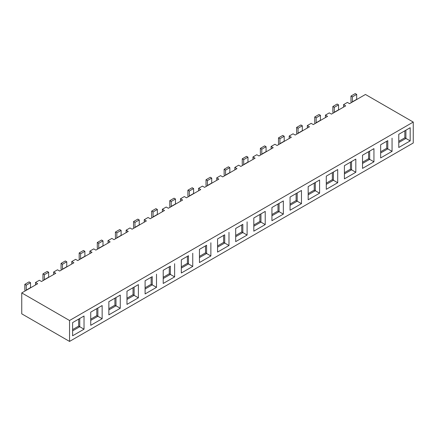 <?xml version="1.0" encoding="UTF-8"?>
<svg xmlns="http://www.w3.org/2000/svg" width="435" height="435" viewBox="0 0 435 435"><rect width="100%" height="100%" fill="white"/><g stroke="black" fill="none" stroke-linecap="round" stroke-linejoin="round"><path stroke-width="0.65" d="M413.25 122.066L413.25 142.99L69.546 341.426L69.546 320.503L413.25 122.066L365.454 94.471L349.544 103.655L347.407 102.421L343.552 104.645L343.596 107.092M392.06 138.172L392.06 151.353L380.647 157.938L380.647 144.763L387.781 140.641L387.781 148.879L392.06 151.353M373.942 148.634L373.942 161.809L362.529 168.399L362.529 155.219L373.942 148.634L369.663 151.103L369.663 159.34L373.942 161.809M355.825 159.09L355.825 172.271L344.411 178.861L344.411 165.681L355.825 159.09L351.545 161.564L351.545 169.802L355.825 172.271M337.701 169.552L337.701 182.733L326.288 189.323L326.288 176.142L337.701 169.552L333.422 172.026L333.422 180.264L337.701 182.733M319.584 180.014L319.584 193.194L308.17 199.785L308.17 186.604L319.584 180.014L315.304 182.488L315.304 190.726L319.584 193.194M301.466 190.476L301.466 203.656L290.053 210.246L290.053 197.066L301.466 190.476L297.187 192.95L297.187 201.187L301.466 203.656M283.343 200.937L283.343 214.118L271.929 220.708L271.929 207.528L283.343 200.937L279.063 203.411L279.063 211.649L283.343 214.118M265.225 211.399L265.225 224.58L253.812 231.17L253.812 217.989L265.225 211.399L260.946 213.873L260.946 222.106L265.225 224.58M247.107 221.861L247.107 235.041L235.688 241.632L235.688 228.451L242.822 224.329L242.822 232.567L247.107 235.041M228.984 232.323L228.984 245.503L217.571 252.093L217.571 238.913L224.705 234.791L224.705 243.029L228.984 245.503M210.866 242.784L210.866 255.965L199.453 262.555L199.453 249.375L206.587 245.253L206.587 253.491L210.866 255.965M192.749 253.246L192.749 266.427L181.33 273.017L181.33 259.836L188.464 255.715L188.464 263.953L192.749 266.427M174.625 263.708L174.625 276.888L163.212 283.473L163.212 270.298L170.346 266.176L170.346 274.414L174.625 276.888M156.508 274.17L156.508 287.345L145.094 293.935L145.094 280.76L152.228 276.638L152.228 284.876L156.508 287.345M138.384 284.631L138.384 297.806L126.971 304.397L126.971 291.216L138.384 284.631L134.105 287.1L134.105 295.338L138.384 297.806M120.267 295.088L120.267 308.268L108.853 314.858L108.853 301.678L120.267 295.088L115.987 297.562L115.987 305.8L120.267 308.268M102.149 305.549L102.149 318.73L90.736 325.32L90.736 312.14L102.149 305.549L97.87 308.024L97.87 316.261L102.149 318.73M84.026 316.011L84.026 329.192L72.612 335.782L72.612 322.601L84.026 316.011L79.746 318.485L79.746 326.723L84.026 329.192M410.183 140.891L410.183 127.711L398.77 134.301L398.77 147.481L410.183 140.891L405.904 138.417L405.904 130.179L410.183 127.711M69.546 341.426L21.75 313.831L21.75 292.907L37.66 283.723L35.518 282.489L39.373 280.265L41.51 281.499L55.778 273.262L53.635 272.027L57.491 269.803L59.628 271.038L73.896 262.8L71.759 261.565L75.608 259.342L77.751 260.576L92.019 252.338L89.876 251.104L93.732 248.88L95.869 250.114L110.137 241.876L108 240.642L111.849 238.418L113.992 239.652L128.254 231.415L126.117 230.18L129.967 227.956L132.109 229.191L146.377 220.953L144.235 219.718L148.09 217.495L150.227 218.729L164.495 210.491L162.358 209.257L166.208 207.033L168.35 208.267L182.618 200.035L180.476 198.795L184.326 196.571L186.468 197.811L200.736 189.573L198.594 188.333L202.449 186.109L204.586 187.349L218.854 179.111L216.717 177.871L220.567 175.648L222.709 176.887L236.977 168.649L234.835 167.415L238.69 165.191L240.827 166.426L255.095 158.188L252.952 156.953L256.808 154.73L258.945 155.964L273.213 147.726L271.076 146.492L274.925 144.268L277.068 145.502L291.336 137.264L289.193 136.03L293.049 133.806L295.186 135.04L309.454 126.802L307.311 125.568L311.166 123.344L313.309 124.579L327.571 116.341L325.434 115.106L329.284 112.882L331.426 114.117L345.694 105.879L343.552 104.645M21.75 292.907L69.546 320.503M35.561 284.936L35.518 282.489M53.679 274.474L53.635 272.027M71.797 264.012L71.759 261.565M89.92 253.551L89.876 251.104M108.038 243.089L108 240.642M126.155 232.627L126.117 230.18M144.279 222.165L144.235 219.718M162.396 211.704L162.358 209.257M180.514 201.242L180.476 198.795M198.637 190.78L198.594 188.333M216.755 180.324L216.717 177.871M234.878 169.862L234.835 167.415M252.996 159.4L252.952 156.953M271.114 148.939L271.076 146.492M289.237 138.477L289.193 136.03M307.355 128.015L307.311 125.568M325.472 117.553L325.434 115.106M356.678 94.4L352.399 96.869L350.974 96.048L355.254 93.574L356.678 94.4L356.678 99.343A2.017 1.164 -120 0 0 356.689 99.533M352.399 96.869L352.399 101.812A2.017 1.164 -120 0 0 352.41 102.002M350.974 96.048L350.974 100.991A4.035 2.327 -120 0 0 351.279 102.655M338.56 104.862L334.281 107.331L332.851 106.51L337.13 104.036L338.56 104.862L338.56 109.805A2.017 1.164 -120 0 0 338.571 109.995M334.281 107.331L334.281 112.273A2.017 1.164 -120 0 0 334.287 112.464M332.851 106.51L332.851 111.452A4.035 2.327 -120 0 0 333.161 113.116M320.437 115.324L316.158 117.793L314.733 116.966L319.013 114.497L320.437 115.324L320.437 120.261A2.017 1.164 -120 0 0 320.448 120.457M316.158 117.793L316.158 122.735A2.017 1.164 -120 0 0 316.169 122.926M314.733 116.966L314.733 121.909A4.035 2.327 -120 0 0 315.043 123.578M302.32 125.78L298.04 128.254L296.616 127.428L300.895 124.959L302.32 125.78L302.32 130.723A2.017 1.164 -120 0 0 302.33 130.919M298.04 128.254L298.04 133.197A2.017 1.164 -120 0 0 298.051 133.387M296.616 127.428L296.616 132.37A4.035 2.327 -120 0 0 296.92 134.04M284.202 136.242L279.922 138.716L278.492 137.89L282.772 135.421L284.202 136.242L284.202 141.185A2.017 1.164 -120 0 0 284.207 141.375M279.922 138.716L279.922 143.659A2.017 1.164 -120 0 0 279.928 143.849M278.492 137.89L278.492 142.832A4.035 2.327 -120 0 0 278.802 144.502M266.079 146.704L261.799 149.178L260.375 148.351L264.654 145.883L266.079 146.704L266.079 151.646A2.017 1.164 -120 0 0 266.089 151.837M261.799 149.178L261.799 154.12A2.017 1.164 -120 0 0 261.81 154.311M260.375 148.351L260.375 153.294A4.035 2.327 -120 0 0 260.679 154.963M247.961 157.166L243.682 159.64L242.251 158.813L246.536 156.344L247.961 157.166L247.961 162.108A2.017 1.164 -120 0 0 247.972 162.298M243.682 159.64L243.682 164.582A2.017 1.164 -120 0 0 243.692 164.773M242.251 158.813L242.251 163.756A4.035 2.327 -120 0 0 242.561 165.425M229.843 167.627L225.564 170.101L224.134 169.275L228.413 166.806L229.843 167.627L229.843 172.57A2.017 1.164 -120 0 0 229.849 172.76M225.564 170.101L225.564 175.044A2.017 1.164 -120 0 0 225.569 175.234M224.134 169.275L224.134 174.217A4.035 2.327 -120 0 0 224.444 175.881M211.72 178.089L207.441 180.563L206.016 179.737L210.295 177.268L211.72 178.089L211.72 183.032A2.017 1.164 -120 0 0 211.731 183.222M207.441 180.563L207.441 185.5A2.017 1.164 -120 0 0 207.451 185.696M206.016 179.737L206.016 184.679A4.035 2.327 -120 0 0 206.32 186.343M193.602 188.551L189.323 191.019L187.893 190.198L192.178 187.724L193.602 188.551L193.602 193.493A2.017 1.164 -120 0 0 193.613 193.684M189.323 191.019L189.323 195.962A2.017 1.164 -120 0 0 189.328 196.158M187.893 190.198L187.893 195.141A4.035 2.327 -120 0 0 188.203 196.805M175.484 199.012L171.2 201.481L169.775 200.66L174.054 198.186L175.484 199.012L175.484 203.955A2.017 1.164 -120 0 0 175.49 204.145M171.2 201.481L171.2 206.424A2.017 1.164 -120 0 0 171.211 206.614M169.775 200.66L169.775 205.603A4.035 2.327 -120 0 0 170.085 207.267M157.361 209.474L153.082 211.943L151.657 211.122L155.937 208.648L157.361 209.474L157.361 214.417A2.017 1.164 -120 0 0 157.372 214.607M153.082 211.943L153.082 216.886A2.017 1.164 -120 0 0 153.093 217.076M151.657 211.122L151.657 216.064A4.035 2.327 -120 0 0 151.962 217.728M139.243 219.936L134.964 222.405L133.534 221.584L137.813 219.109L139.243 219.936L139.243 224.879A2.017 1.164 -120 0 0 139.254 225.069M134.964 222.405L134.964 227.347A2.017 1.164 -120 0 0 134.97 227.538M133.534 221.584L133.534 226.526A4.035 2.327 -120 0 0 133.844 228.19M121.126 230.398L116.841 232.866L115.416 232.045L119.696 229.571L121.126 230.398L121.126 235.34A2.017 1.164 -120 0 0 121.131 235.531M116.841 232.866L116.841 237.809A2.017 1.164 -120 0 0 116.852 237.999M115.416 232.045L115.416 236.988A4.035 2.327 -120 0 0 115.726 238.652M103.003 240.859L98.723 243.328L97.299 242.507L101.578 240.033L103.003 240.859L103.003 245.802A2.017 1.164 -120 0 0 103.013 245.992M98.723 243.328L98.723 248.271A2.017 1.164 -120 0 0 98.734 248.461M97.299 242.507L97.299 247.45A4.035 2.327 -120 0 0 97.603 249.114M84.885 251.316L80.605 253.79L79.175 252.963L83.455 250.495L84.885 251.316L84.885 256.258A2.017 1.164 -120 0 0 84.89 256.454M80.605 253.79L80.605 258.733A2.017 1.164 -120 0 0 80.611 258.923M79.175 252.963L79.175 257.906A4.035 2.327 -120 0 0 79.485 259.575M66.762 261.778L62.482 264.252L61.058 263.425L65.337 260.957L66.762 261.778L66.762 266.72A2.017 1.164 -120 0 0 66.772 266.916M62.482 264.252L62.482 269.194A2.017 1.164 -120 0 0 62.493 269.385M61.058 263.425L61.058 268.368A4.035 2.327 -120 0 0 61.362 270.037M48.644 272.239L44.365 274.713L42.94 273.887L47.219 271.418L48.644 272.239L48.644 277.182A2.017 1.164 -120 0 0 48.655 277.372M44.365 274.713L44.365 279.656A2.017 1.164 -120 0 0 44.375 279.846M42.94 273.887L42.94 278.83A4.035 2.327 -120 0 0 43.244 280.499M30.526 282.701L26.247 285.175L24.817 284.349L29.096 281.88L30.526 282.701L30.526 287.644A2.017 1.164 -120 0 0 30.532 287.834M26.247 285.175L26.247 290.118A2.017 1.164 -120 0 0 26.252 290.308M24.817 284.349L24.817 289.291A4.035 2.327 -120 0 0 25.127 290.961M386.715 141.261L386.715 148.259L387.781 148.879L380.647 152.995M386.715 148.259L380.647 151.761M368.592 151.723L368.592 158.721L369.663 159.34L362.529 163.457M368.592 158.721L362.529 162.222M350.474 162.184L350.474 169.182L351.545 169.802L344.411 173.918M350.474 169.182L344.411 172.684M332.351 172.641L332.351 179.644L333.422 180.264L326.288 184.38M332.351 179.644L326.288 183.146M314.233 183.102L314.233 190.106L315.304 190.726L308.17 194.842M314.233 190.106L308.17 193.608M296.115 193.564L296.115 200.568L297.187 201.187L290.053 205.304M296.115 200.568L290.053 204.069M277.992 204.026L277.992 211.029L279.063 211.649L271.929 215.765M277.992 211.029L271.929 214.531M259.874 214.488L259.874 221.491L260.946 222.106L253.812 226.227M259.874 221.491L253.812 224.993M241.757 224.949L241.757 231.953L242.822 232.567L235.688 236.689M241.757 231.953L235.688 235.455M223.633 235.411L223.633 242.415L224.705 243.029L217.571 247.151M223.633 242.415L217.571 245.916M205.516 245.873L205.516 252.876L206.587 253.491L199.453 257.612M205.516 252.876L199.453 256.373M187.398 256.335L187.398 263.338L188.464 263.953L181.33 268.074M187.398 263.338L181.33 266.834M169.275 266.796L169.275 273.794L170.346 274.414L163.212 278.536M169.275 273.794L163.212 277.296M151.157 277.258L151.157 284.256L152.228 284.876L145.094 288.992M151.157 284.256L145.094 287.758M133.034 287.72L133.034 294.718L134.105 295.338L126.971 299.454M133.034 294.718L126.971 298.22M114.916 298.182L114.916 305.18L115.987 305.8L108.853 309.916M114.916 305.18L108.853 308.681M96.798 308.638L96.798 315.641L97.87 316.261L90.736 320.377M96.798 315.641L90.736 319.143M78.675 319.1L78.675 326.103L79.746 326.723L72.612 330.839M78.675 326.103L72.612 329.605M404.833 130.799L404.833 137.803L398.77 141.299M404.833 137.803L405.904 138.417L398.77 142.539M356.678 99.343L352.399 101.812M338.56 109.805L334.281 112.273M320.437 120.261L316.158 122.735M302.32 130.723L298.04 133.197M284.202 141.185L279.922 143.659M266.079 151.646L261.799 154.12M247.961 162.108L243.682 164.582M229.843 172.57L225.564 175.044M211.72 183.032L207.441 185.5M193.602 193.493L189.323 195.962M175.484 203.955L171.2 206.424M157.361 214.417L153.082 216.886M139.243 224.879L134.964 227.347M121.126 235.34L116.841 237.809M103.003 245.802L98.723 248.271M84.885 256.258L80.605 258.733M66.762 266.72L62.482 269.194M48.644 277.182L44.365 279.656M30.526 287.644L26.247 290.118"/></g></svg>
